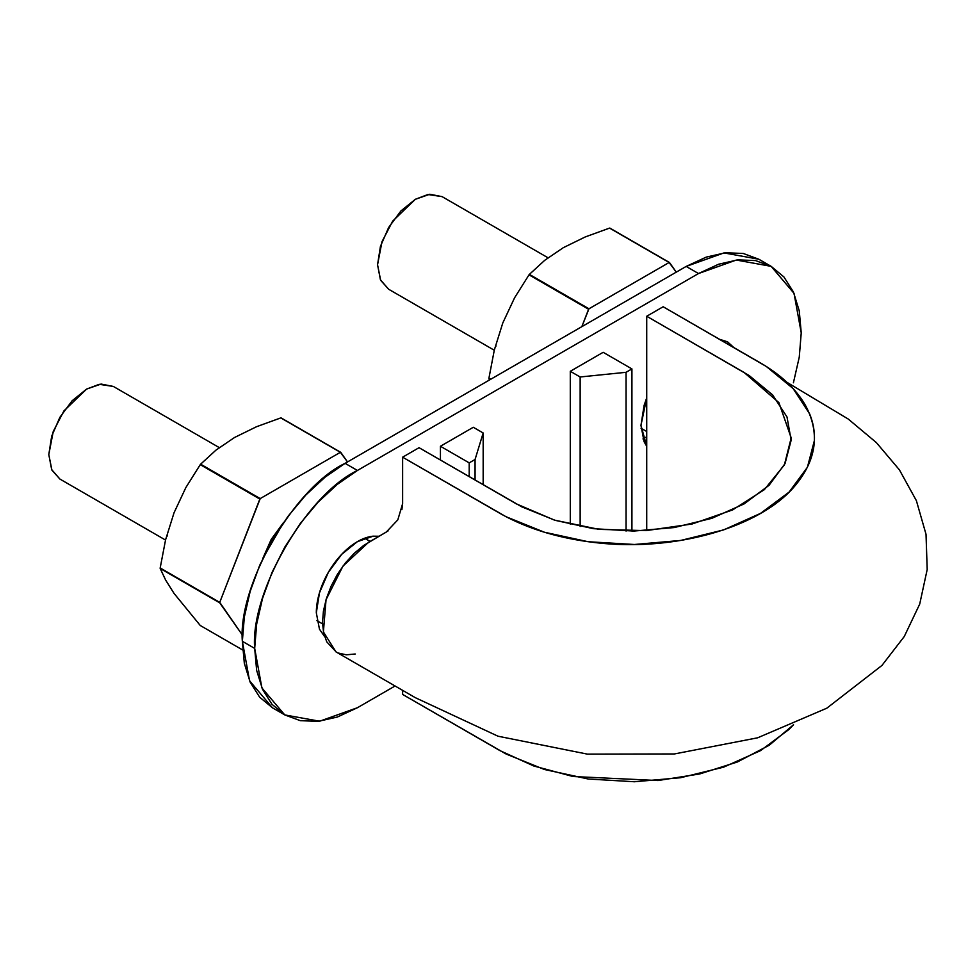 <?xml version="1.0" encoding="UTF-8"?>
<svg xmlns="http://www.w3.org/2000/svg" width="976" height="976" viewBox="0 0 976 976"><rect width="100%" height="100%" fill="white"/><g stroke="black" fill="none" stroke-linecap="round" stroke-linejoin="round"><path stroke-width="1.46" d="M646.722 316.248L663.155 306.757L646.722 316.248L749.141 375.516L772.565 394.853L786.998 416.959L791.146 440.249L785.046 463.576L769.088 485.279L744.102 503.909L711.846 518.329L674.245 527.552L633.839 531.066L593.493 528.675L555.21 520.342L521.721 506.812L419.058 447.691L402.624 457.183L419.058 447.691L516.45 503.921L554.466 520.123L599.032 529.37L646.088 530.627L692.069 524.002L732.61 509.936L764.318 489.684L784.375 464.93L791.194 437.87L778.885 402.6L744.115 372.478L646.722 316.248L646.722 530.59L646.722 316.248M402.624 694.436L402.624 690.349L402.624 694.436L506.08 754.009L544.364 769.478L588.138 778.994L634.412 781.752L680.626 777.713L723.619 767.16L760.524 750.642L789.12 729.34L793.537 724.741L769.222 745.261L737.368 761.988L699.633 773.968L658.044 780.532L573.022 776.518L533.799 766.001L500.017 750.666L402.624 694.436M355.227 653.993L346.273 654.811L338.343 653.042M336.256 652.029L326.789 641.891L323.666 633.143L322.495 622.7L323.422 611.061L326.338 598.715L331.096 586.198L337.489 574.169L345.321 563.042L354.166 553.343L363.597 545.511L388.058 530.944M401.892 509.667L402.624 502.969L402.624 457.183L506.08 516.743L544.364 532.213L588.138 541.729L634.412 544.486L680.626 540.46L723.619 529.907L760.524 513.388L789.12 492.075L807.408 467.26L814.387 440.579C814.789 431.477 813.191 422.584 809.616 413.861L793.134 388.594L766.331 366.488L663.155 306.757L760.548 362.987C781.166 375.016 796.135 389.156 805.481 405.406C820.316 433.161 816.631 460.184 794.427 486.487C760.17 526.857 677.991 550.83 601.46 543.254C562.261 539.411 528.443 529.456 500.017 513.413L402.624 457.183L402.624 503.677L397.805 519.879L386.179 532.152L368.513 542.351L342.954 566.104L326.045 599.703L323.398 631.899L335.964 651.87L415.349 697.694L498.016 736.209L587.357 754.119L674.343 753.96L757.632 737.807L826.806 708.198L881.938 665.449L904.264 636.523L919.709 604.095L927.2 569.484L926.017 534.262L916.391 500.676L899.408 469.846L876.375 442.604L848.278 419.07L786.912 382.287M219.246 447.581L113.338 386.435L99.21 384.312L86.608 389.082L63.928 410.908L53.253 431.453L48.8 454.572L51.911 470.115L59.878 479.045L165.517 540.045M113.338 386.435L101.077 384.056L86.608 389.082L72.139 400.758L59.878 417.313L51.679 436.199L48.8 454.572L51.679 469.615L59.878 479.045M548 257.774L442.091 196.64L427.964 194.505L415.361 199.287L392.681 221.113L382.006 241.658L377.553 264.764L380.664 280.307L388.631 289.238L494.271 350.238M442.091 196.64L429.83 194.248L415.361 199.287L400.892 210.962L388.631 227.506L380.433 246.391L377.553 264.764L380.433 279.807L388.631 289.238M793.415 382.775L799.259 357.143L801.235 332.853L799.259 310.856L793.415 291.97L783.923 276.952L771.15 266.35L755.583 260.58L737.819 259.872L718.543 264.252L698.499 273.536L686.177 266.424L723.985 252.918L758.816 259.226L743.248 253.467L725.485 252.76L706.209 257.127L686.177 266.424L345.089 463.344L325.045 477.203L305.769 495.076L288.018 516.292L272.45 540.033L259.665 565.385L250.173 591.383L244.329 617.003L242.353 641.293L244.329 663.29L250.173 682.175L259.665 697.206L272.45 707.795L284.772 714.92L300.34 720.678L318.103 721.386L337.379 717.018L357.423 707.722L395.06 685.994L357.423 707.722L319.603 721.227L284.772 714.92L271.999 704.318L262.507 689.288L256.651 670.414L254.687 648.406L261.897 687.909L284.772 714.92M440.432 446.264L473.299 427.281L483.169 432.978L475.068 459.476L469.2 462.868L469.2 476.63L469.2 462.868L440.432 446.264L469.2 462.868L475.068 459.476L483.169 432.978L483.169 484.694L483.169 432.978L473.299 427.281L440.432 446.264L440.432 460.025L440.432 446.264M570.289 371.295L603.156 352.312L631.923 368.916L626.055 372.307L580.147 376.98L580.147 526.479L580.147 376.98L626.055 372.307L626.055 531.078L626.055 372.307L631.923 368.916L631.923 531.09L631.923 368.916L603.156 352.312L570.289 371.295L580.147 376.98L570.289 371.295L570.289 524.38L570.289 371.295M272.45 707.795L249.563 680.797L242.353 641.293C237.766 585.246 294.264 487.39 345.089 463.344L686.177 266.424L698.499 273.536L357.423 470.469L337.379 484.316L318.103 502.189L300.34 523.404L284.772 547.146L271.999 572.509L262.507 598.495L256.651 624.128L254.687 648.406L242.353 641.293L254.687 648.406C250.088 592.371 306.586 494.503 357.423 470.469L345.089 463.344L357.423 470.469L698.499 273.536L736.319 260.043L771.15 266.35L794.025 293.349L801.235 332.853M646.722 446.3L644.099 441.738L640.964 425.39L644.099 405.418L646.722 397.83L640.964 425.39L646.722 446.276M719.422 339.245L727.559 341.844L733.879 347.59M324.618 636.62L319.457 629.166L316.322 612.818L319.457 592.859L328.363 572.314L341.698 554.331L357.423 541.643L373.149 536.178L379.078 536.251M316.322 612.818A58.121 33.55 -60 0 1 372.771 536.214M475.068 480.021L475.068 459.476L475.068 480.021M502.799 322.946L514.596 297.778L529.016 274.842A113.911 65.77 -60 0 1 529.382 274.39L544.669 260.36L563.298 247.684L585.283 236.924L609.561 228.103A113.911 65.77 -60 0 1 609.927 228.128A113.911 65.77 120 0 0 609.561 228.103L669.133 262.495A113.911 65.77 -60 0 1 669.512 262.532L609.927 228.128L669.512 262.532L676.27 272.145L669.133 262.495L588.967 308.782L529.382 274.39A113.911 65.77 120 0 0 529.016 274.842L588.589 309.246A113.911 65.77 -60 0 1 588.967 308.782L669.133 262.495L609.561 228.103L585.283 236.924L563.298 247.684L544.669 260.36L529.382 274.39L588.967 308.782L581.842 326.667L588.589 309.246L529.016 274.842L514.596 297.778L502.799 322.946L494.332 349.994L502.799 322.946M488.927 378.664A113.911 65.77 -60 0 1 488.927 378.163L494.332 349.994L488.927 378.163A113.911 65.77 120 0 0 488.927 378.664L490.355 379.481L488.927 378.664L489.464 379.993L488.927 378.664M490.782 379.237L488.927 378.163L490.782 379.237M495.967 345.748L495.82 346.431M646.722 436.772L642.989 438.932L646.722 436.772M174.045 512.754L185.843 487.585L200.263 464.649A113.911 65.77 -60 0 1 200.629 464.186L215.916 450.168L234.545 437.492L256.529 426.719L280.807 417.899A113.911 65.77 -60 0 1 281.173 417.935A113.911 65.77 120 0 0 280.807 417.899L340.38 452.303A113.911 65.77 -60 0 1 340.758 452.339L281.173 417.935L340.758 452.339L347.517 461.953L340.38 452.303L260.214 498.59L200.629 464.186A113.911 65.77 120 0 0 200.263 464.649L259.836 499.053A113.911 65.77 -60 0 1 260.214 498.59L340.38 452.303L280.807 417.899L256.529 426.719L234.545 437.492L215.916 450.168L200.629 464.186L260.214 498.59L219.746 602.375L160.174 567.971L165.578 539.801L174.045 512.754L185.843 487.585L200.263 464.649L259.836 499.053L219.746 602.375L160.174 567.971A113.911 65.77 120 0 0 160.174 568.459A113.911 65.77 -60 0 1 160.174 567.971L165.578 539.801L174.045 512.754M174.045 593.42L200.263 625.494L242.634 649.967L200.263 625.494L174.045 593.42L165.578 579.964L160.174 568.459L219.746 602.863A113.911 65.77 -60 0 1 219.746 602.375L242.487 635.205L219.746 602.863L160.174 568.459L165.798 580.366M167.213 535.556L167.067 536.239M283.723 522.258L271.243 539.338L262.69 558.699L283.723 522.258M646.722 431.514L641.049 428.244M316.944 620.651L322.519 623.871M364.597 538.227L370.124 541.424M758.816 259.226L771.15 266.35"/></g></svg>
